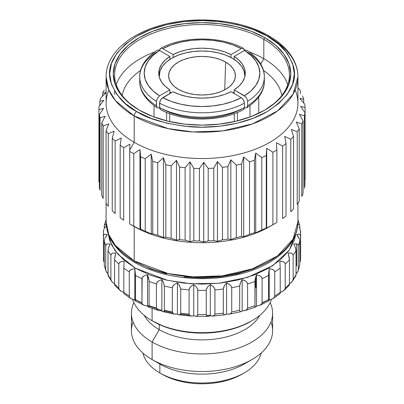 <?xml version="1.0" encoding="UTF-8"?>
<svg xmlns="http://www.w3.org/2000/svg" width="404" height="404" viewBox="0 0 404 404"><rect width="100%" height="100%" fill="white"/><g stroke="black" fill="none" stroke-linecap="round" stroke-linejoin="round"><path stroke-width="0.61" d="M247.723 361.817A59.61 34.416 180 0 1 159.863 364.06L159.863 372.932L162.196 374.276A56.318 32.512 0 0 0 241.839 374.276L244.167 372.932A59.61 34.416 180 0 1 159.863 372.932A59.61 34.416 0 0 0 221.22 381.174A59.61 34.416 0 0 0 261.13 353.035A59.61 34.416 180 0 1 244.167 372.932M131.421 313.191A70.594 40.759 180 0 1 133.865 302.556A70.594 40.759 0 0 0 152.101 342.006L159.232 329.659A60.509 34.936 180 0 1 144.248 315.352A60.509 34.936 0 0 0 159.232 329.659L159.232 324.498L159.232 329.659A60.509 34.936 0 0 0 259.782 315.352A60.509 34.936 180 0 1 159.232 329.659L152.101 342.006A70.594 40.759 180 0 1 131.421 313.191L131.421 330.755A70.594 40.759 0 0 0 152.101 359.575L159.863 364.06A59.61 34.416 0 0 0 244.167 364.06L251.934 359.575A70.594 40.759 180 0 1 152.101 359.575A70.594 40.759 0 0 0 229.033 368.408A70.594 40.759 0 0 0 272.609 330.755L272.609 313.191A70.594 40.759 180 0 1 229.033 350.844A70.594 40.759 180 0 1 152.101 342.006L152.101 359.575L152.101 342.006A70.594 40.759 0 0 0 237.375 348.465A70.594 40.759 0 0 0 270.165 302.556A70.594 40.759 180 0 1 272.609 313.191M270.953 321.973A70.594 40.759 180 0 1 251.934 359.575M152.101 320.746L153.368 321.478A68.801 39.723 0 0 0 250.667 321.478L240.239 326.417L228.346 330.088L215.438 332.351L202.015 333.113L188.592 332.351L175.689 330.088L163.792 326.417L152.101 320.746A70.594 40.759 0 0 0 222.922 330.856A70.594 40.759 0 0 0 271.417 299.389A70.594 40.759 180 0 1 251.934 320.746A70.594 40.759 180 0 1 152.101 320.746L152.101 308.424L152.101 320.746A70.594 40.759 180 0 1 152.096 320.746A70.594 40.759 180 0 1 132.618 299.389A70.594 40.759 0 0 0 152.101 320.746M225.629 62.08L224.72 89.85L225.629 62.08L220.569 59.686L214.797 57.903L208.53 56.807L202.015 56.434L195.501 56.807L189.239 57.903L183.466 59.686L178.406 62.08L174.25 65.004L171.165 68.337L169.266 71.952L168.625 75.715L169.266 79.477L171.165 83.093L174.25 86.426L178.406 89.345A33.391 19.281 180 0 1 168.635 76.24A33.391 19.281 180 0 1 188.819 58.004A33.391 19.281 180 0 1 225.629 62.08A33.391 19.281 180 0 1 235.396 76.24A33.391 19.281 180 0 1 214.373 93.622A33.391 19.281 180 0 1 178.406 89.345L183.466 91.743L189.239 93.526L195.501 94.622L202.015 94.99L208.53 94.622L214.797 93.526L220.569 91.743L225.629 89.345L229.78 86.426L232.866 83.093L234.764 79.477L235.406 75.715L234.764 71.952L232.866 68.337L229.78 65.004L225.629 62.08M244.819 75.715L243.996 70.892L241.562 66.256L237.608 61.984L232.285 58.237L225.796 55.166L218.397 52.884L210.368 51.475L202.015 51L193.667 51.475L185.638 52.884L178.235 55.166L171.751 58.237L166.428 61.984L162.469 66.256L160.034 70.892L159.267 76.942A42.804 24.715 180 0 1 159.211 75.715A42.804 24.715 180 0 1 185.638 52.884A42.804 24.715 180 0 1 232.285 58.237A42.804 24.715 180 0 1 244.819 75.715A42.804 24.715 180 0 1 244.768 76.942L244.819 76.74M234.143 92.041A42.804 24.715 180 0 1 232.911 92.819L234.143 92.046M230.977 54.606L230.977 57.514L230.977 54.606L224.629 51.864L217.529 49.843L209.903 48.601L202.015 48.182L194.127 48.601L186.507 49.843L179.401 51.864L173.058 54.606A43.253 24.972 180 0 1 230.977 54.606L241.284 48.652L230.977 54.606M173.058 57.514L173.058 54.606L173.058 57.514M245.41 96.541L246.698 98.187L247.627 101.313L247.627 105.707L246.698 107.757L245.667 107.959L244.455 107.535A62.302 35.971 180 0 1 159.575 107.535L158.363 107.959L157.333 107.757L156.409 105.707A62.302 35.971 180 0 1 139.713 81.204A62.302 35.971 0 0 0 156.409 105.707L156.409 101.313A62.302 35.971 180 0 1 139.713 76.811A62.302 35.971 0 0 0 156.409 101.313L157.338 98.187L159.58 95.824A57.817 33.38 180 0 1 159.58 50.48L169.887 56.434L169.887 59.383L169.887 56.434L165.145 60.095L161.64 64.196L159.489 68.599L158.762 73.154A43.253 24.972 180 0 1 169.887 56.434L159.58 50.48L158.252 50.051M169.887 89.87A43.253 24.972 180 0 1 158.762 73.154L159.489 77.704L161.64 82.108L165.145 86.209L169.887 89.87L169.887 93.531L169.887 89.87L159.58 95.824L169.887 89.87M263.459 70.448A80.229 46.319 180 0 1 281.835 95.541A80.229 46.319 0 0 0 263.459 70.448M258.747 113.287L258.747 97.041L258.747 113.287M280.083 293.713L280.209 292.284A98.606 56.929 180 0 1 274.755 296.036L274.18 297.551L272.801 298.728L269.205 299.975L268.806 301.031L268.589 299.596A98.606 56.929 180 0 1 262.09 302.742L261.509 304.202L260.125 305.237L256.52 306.121L255.505 307.106L255.111 306.793L254.949 305.631A98.606 56.929 180 0 1 247.602 308.08L247.036 309.484L245.056 310.595L242.173 310.903L240.572 311.757L239.956 311.393L239.693 310.206A98.606 56.929 180 0 1 231.724 311.883L231.189 313.231L229.921 313.994L226.609 314.176L224.983 314.827L223.649 314.403L223.301 313.186A98.606 56.929 180 0 1 214.948 314.039L214.458 315.332L212.534 316.095L210.297 315.837L207.691 316.256L206.681 315.731L206.257 314.479A98.606 56.929 180 0 1 197.773 314.479L197.354 315.726L196.349 316.256L193.733 315.837L191.496 316.095L189.577 315.337L189.087 314.039A98.606 56.929 180 0 1 180.734 313.186L180.386 314.398L179.053 314.827L177.422 314.176L174.119 313.994L172.846 313.236L172.306 311.883A98.606 56.929 180 0 1 164.337 310.206L164.08 311.388L163.463 311.757L161.858 310.903L158.979 310.595L157.004 309.489L156.429 308.08A98.606 56.929 180 0 1 149.086 305.631L148.531 307.106L147.516 306.121L143.915 305.242L142.526 304.207L141.94 302.742A98.606 56.929 180 0 1 135.441 299.596L135.224 301.031L134.825 299.975L134.825 268.65A4.484 2.586 -60 0 1 135.461 268.211L149.722 274.967L165.999 279.992L183.653 283.083L202.015 284.128L220.377 283.083L238.037 279.992L254.308 274.967L268.574 268.211L280.28 259.974L288.976 250.581L294.334 240.385L295.935 233.386L289.315 250.101L272.675 265.686L247.723 277.29L218.902 283.244L191.102 283.76L167.468 280.336L135.461 268.211A4.484 2.586 120 0 0 134.825 268.65L135.441 275.442A98.606 56.929 0 0 0 141.94 278.588L142.521 277.088L143.905 275.952L147.516 274.796L148.531 277.811L149.086 281.477A98.606 56.929 0 0 0 156.429 283.926L156.999 282.366L158.348 281.093L161.858 279.578L163.458 282.457L164.337 286.057A98.606 56.929 0 0 0 172.306 287.729L172.841 286.113L174.114 284.709L177.422 282.851L179.558 285.542L180.734 289.032A98.606 56.929 0 0 0 189.087 289.885L189.572 288.214L190.723 286.689L193.733 284.512L196.344 286.961L197.349 288.597L197.773 290.325A98.606 56.929 0 0 0 206.257 290.325L206.681 288.608L207.681 286.971L210.297 284.512L213.297 286.678L214.458 288.209L214.948 289.885A98.606 56.929 0 0 0 223.301 289.032L224.467 285.552L226.609 282.851L229.911 284.699L231.184 286.108L231.724 287.729A98.606 56.929 0 0 0 239.693 286.057L240.572 282.472L242.173 279.578L245.677 281.083L247.031 282.361L247.602 283.926A98.606 56.929 0 0 0 254.949 281.477L255.5 277.821L256.52 274.796L260.115 275.947L261.504 277.078L262.09 278.588A98.606 56.929 0 0 0 268.589 275.442L269.205 268.65L272.791 269.438L274.17 270.433L274.755 271.882A98.606 56.929 0 0 0 280.209 268.13L279.851 261.327L283.31 261.757L284.648 262.61L285.214 264.004A98.606 56.929 0 0 0 289.456 259.762L288.133 253.045L291.365 253.136L292.612 253.863L293.142 255.197A98.606 56.929 0 0 0 296.041 250.596L295.248 246.99L293.799 244.056L296.703 243.839L297.824 244.445L298.298 245.733A98.606 56.929 0 0 0 299.773 240.91L299.45 239.148M298.677 237.395L296.677 234.643L299.167 234.148L300.127 234.653L300.531 235.896A98.606 56.929 0 0 0 300.621 233.467M300.127 229.27L300.621 233.446A98.606 56.929 180 0 1 300.531 235.896L300.621 257.601A98.606 56.929 0 0 1 300.531 260.05L299.773 262.499M297.975 226.21L297.677 225.922M297.713 224.523L298.672 224.361L299.445 224.776L299.773 225.977A98.606 56.929 0 0 0 299.49 224.836A98.606 56.929 180 0 1 299.773 225.977L299.773 228.543L299.773 225.977M299.707 225.371L297.935 219.69M263.817 58.696A87.4 50.46 180 0 1 287.789 84.678A87.4 50.46 0 0 0 263.817 58.696L263.817 39.299A87.4 50.46 180 0 1 289.416 74.982A87.4 50.46 180 0 1 264.292 110.388A87.4 50.46 0 0 0 263.817 39.299L264.772 37.653A88.744 51.237 180 0 1 264.772 110.115A88.744 51.237 180 0 1 139.264 110.115L152.712 116.488L168.054 121.22L184.704 124.134L202.015 125.119L219.332 124.134L235.976 121.22L251.323 116.488L264.772 110.115L275.806 102.348L284.007 93.491L289.057 83.88L290.764 73.882L289.057 63.888L284.007 54.277L275.806 45.42L264.772 37.653L251.323 31.28L235.976 26.548L219.332 23.629L202.015 22.649L184.704 23.629L168.054 26.548L152.712 31.28L139.264 37.653L128.225 45.42L120.023 54.277L114.973 63.888L113.272 73.882L114.973 83.88L120.023 93.491L128.225 102.348L139.264 110.115A88.744 51.237 180 0 1 139.264 37.653A88.744 51.237 180 0 1 264.772 37.653L263.817 39.299A87.4 50.46 0 0 0 140.451 39.163A87.4 50.46 0 0 0 139.744 110.388A87.4 50.46 180 0 1 114.615 74.982A87.4 50.46 180 0 1 168.569 28.361A87.4 50.46 180 0 1 263.817 39.299L263.817 58.696A87.4 50.46 0 0 0 249.192 51.899A87.4 50.46 180 0 1 263.817 58.696L260.752 64.014L263.817 58.696M166.68 273.912L150.717 268.983L136.729 262.358A3.585 2.071 -60 0 1 134.936 262.534A3.585 2.071 -60 0 1 134.194 260.893L115.463 245.602L108.772 234.714L106.1 221.735A95.92 55.378 0 0 0 134.194 260.893L134.194 226.493A95.92 55.378 180 0 1 134.189 226.493A95.92 55.378 0 0 0 134.194 226.493L129.724 223.912L134.194 226.493A95.92 55.378 0 0 0 269.842 226.493L274.912 223.564A103.091 59.519 180 0 1 272.902 224.695L266.706 228.103L266.276 228.018L266.276 155.555L266.706 148.324L272.902 152.232A103.091 59.519 0 0 0 276.866 149.94L276.437 142.708L282.628 146.117A103.091 59.519 0 0 0 286.007 143.526L284.714 136.365L290.784 139.279A103.091 59.519 0 0 0 293.506 136.446L291.385 129.416L297.218 131.85A103.091 59.519 0 0 0 299.228 128.826L296.314 122.003L301.793 123.978A103.091 59.519 0 0 0 303.056 120.821L299.409 114.261L304.429 115.817A103.091 59.519 0 0 0 304.919 112.59L300.606 106.353L305.071 107.52A103.091 59.519 0 0 0 304.778 104.282L299.889 98.419L303.707 99.253A103.091 59.519 0 0 0 302.636 96.071A103.091 59.519 180 0 1 303.707 99.253L303.707 102.99L303.707 99.253L299.889 98.419L304.778 104.282A103.091 59.519 180 0 1 305.071 107.52L305.071 179.982L305.071 107.52L300.606 106.353L304.919 112.59A103.091 59.519 180 0 1 304.429 115.817L304.429 188.279A103.091 59.519 0 0 0 304.919 185.047L304.919 112.59L304.919 185.047A103.091 59.519 180 0 1 304.429 188.279L304.429 115.817L299.409 114.261L303.056 120.821A103.091 59.519 180 0 1 301.793 123.978L301.793 196.44A103.091 59.519 0 0 0 303.056 193.284L303.056 120.821L303.056 193.284A103.091 59.519 180 0 1 301.793 196.44L301.793 123.978L296.314 122.003L299.228 128.826A103.091 59.519 180 0 1 297.218 131.85L297.218 204.313A103.091 59.519 0 0 0 299.228 201.288L299.228 128.826L299.228 201.288A103.091 59.519 180 0 1 297.218 204.313L297.218 131.85L291.385 129.416L293.506 136.446A103.091 59.519 180 0 1 290.784 139.279L290.784 211.741A103.091 59.519 0 0 0 293.506 208.903L293.506 136.446L293.506 208.903A103.091 59.519 180 0 1 290.784 211.741L290.784 139.279L284.714 136.365L286.007 143.526A103.091 59.519 180 0 1 282.628 146.117L282.628 218.579A103.091 59.519 0 0 0 286.007 215.988L286.007 143.526L286.007 215.988A103.091 59.519 180 0 1 282.628 218.579L282.628 146.117L276.437 142.708L276.866 149.94A103.091 59.519 180 0 1 272.902 152.232L272.902 224.695A103.091 59.519 0 0 0 276.866 222.402L276.866 149.94L276.866 222.402A103.091 59.519 180 0 1 274.912 223.564M143.915 305.242L135.032 300.712M135.461 299.682L141.976 303.111M147.516 305.565L161.858 310.408M164.236 311.029L172.574 312.873M180.532 314.166L189.395 315.11M206.54 315.539L210.297 315.388L206.54 315.539M262.06 303.111L269.205 299.314M300.621 257.621A98.606 56.929 180 0 1 300.531 260.05L299.985 262.09M298.056 271.069L299.773 265.064A98.606 56.929 180 0 1 298.298 269.887L297.829 271.569L296.041 273.791M296.041 274.75L296.041 250.596L296.041 274.75A98.606 56.929 180 0 1 293.142 279.351A98.606 56.929 0 0 0 296.041 274.75L295.829 275.887L292.385 281.33L289.456 283.749M296.041 250.596A98.606 56.929 180 0 1 293.142 255.197L293.142 279.351L292.617 280.982M289.315 285.072L289.456 283.916A98.606 56.929 180 0 1 285.214 288.158L284.653 289.734L283.84 290.627L279.851 292.653M280.108 293.713L272.801 298.728M268.998 300.707L260.125 305.237M255.995 306.818L255.505 307.106M241.345 311.529L240.572 311.757M163.463 311.757L162.696 311.534M98.93 109.014A103.091 59.519 180 0 1 99.031 106.358L103.783 100.394L99.793 101.308L99.793 105.388L99.793 101.308A103.091 59.519 180 0 1 100.672 98.111L105.939 92.551L102.646 93.172L102.646 96.006L102.646 93.172A103.091 59.519 180 0 1 104.288 90.072A103.091 59.519 0 0 0 102.646 93.172L105.939 92.551L100.672 98.111A103.091 59.519 0 0 0 99.793 101.308L103.783 100.394L99.031 106.358A103.091 59.519 0 0 0 98.935 109.6A103.091 59.519 180 0 1 98.93 109.014L98.93 181.477A103.091 59.519 0 0 0 98.935 182.058A103.091 59.519 180 0 1 98.935 180.896M295.178 89.986A95.92 55.378 180 0 1 249.076 151.414A95.92 55.378 180 0 1 134.194 142.319A95.92 55.378 0 0 0 238.724 154.323A95.92 55.378 0 0 0 297.935 103.161L297.935 76.811L293.092 94.188L277.543 110.948L252.495 123.902L222.533 130.906L193.127 131.951L168.019 128.593L134.194 115.968A3.585 2.071 120 0 1 136.729 111.58L150.717 118.205L166.68 123.134L184.002 126.169L202.015 127.189L220.029 126.169L237.35 123.134L253.313 118.205L267.307 111.58L278.785 103.5L287.32 94.283L292.572 84.285L294.349 73.882L292.572 63.484L287.32 53.485L278.785 44.268L267.307 36.188C279.523 42.238 288.229 52.293 293.42 66.347C297.93 82.037 289.224 97.117 267.307 111.58C245.4 124.523 212.999 128.967 188.961 126.654C164.615 123.659 147.202 118.635 136.729 111.58L125.245 103.5L116.711 94.283L111.459 84.285L109.686 73.882L111.459 63.484L116.711 53.485L125.245 44.268L136.729 36.188L150.717 29.563L166.68 24.634L184.002 21.599L202.015 20.579L220.029 21.599L237.35 24.634L253.313 29.563L267.307 36.188A3.585 2.071 120 0 1 269.099 36.012A3.585 2.071 -60 0 1 269.842 37.653A95.92 55.378 180 0 1 297.935 76.811A95.92 55.378 180 0 1 238.724 127.972A95.92 55.378 180 0 1 134.194 115.968L134.194 142.319L134.194 115.968A3.585 2.071 -60 0 1 136.729 111.58C124.508 105.53 115.802 95.475 110.61 81.421C106.106 65.731 114.812 50.651 136.729 36.188C158.631 23.245 191.036 18.801 215.074 21.114C239.415 24.109 256.828 29.133 267.307 36.188A3.585 2.071 -60 0 1 269.099 36.012C240.436 18.993 192.854 14.983 157.176 26.452C126.71 35.709 105.883 55.378 106.1 76.811L108.772 89.789L115.463 100.677L134.194 115.968A95.92 55.378 180 0 1 106.1 76.811L106.1 103.161A95.92 55.378 0 0 0 134.194 142.319L129.724 150.061L129.901 144.183L123.695 147.718L123.695 220.18A103.091 59.519 180 0 1 120.165 217.66A103.091 59.519 0 0 0 123.695 220.18L123.695 147.718A103.091 59.519 180 0 1 120.165 145.198L121.24 138.011L115.13 141.047L115.13 213.509A103.091 59.519 180 0 1 112.241 210.731A103.091 59.519 0 0 0 115.13 213.509L115.13 141.047A103.091 59.519 180 0 1 112.241 138.269L114.155 131.204L108.252 133.754L108.252 206.217A103.091 59.519 180 0 1 106.06 203.232A103.091 59.519 0 0 0 108.252 206.217L108.252 133.754A103.091 59.519 180 0 1 106.06 130.77L108.782 123.892L103.202 125.982L103.202 198.44A103.091 59.519 180 0 1 101.752 195.314A103.091 59.519 0 0 0 103.202 198.44L103.202 125.982A103.091 59.519 180 0 1 101.752 122.851L105.222 116.221L100.076 117.877A103.091 59.519 180 0 1 99.394 114.66L103.545 108.338L98.935 109.6L98.935 182.058L98.935 109.6L103.545 108.338L99.394 114.66A103.091 59.519 0 0 0 100.076 117.877L100.076 190.334A103.091 59.519 180 0 1 99.394 187.123A103.091 59.519 0 0 0 100.076 190.334L100.076 117.877L105.222 116.221L101.752 122.851A103.091 59.519 0 0 0 103.202 125.982L108.782 123.892L106.06 130.77A103.091 59.519 0 0 0 108.252 133.754L114.155 131.204L112.241 138.269A103.091 59.519 0 0 0 115.13 141.047L121.24 138.011L120.165 145.198A103.091 59.519 0 0 0 123.695 147.718L129.901 144.183L129.724 150.061L134.194 142.319A95.92 55.378 180 0 1 108.853 89.986M300.364 91.178A103.091 59.519 0 0 0 298.541 88.112A103.091 59.519 180 0 1 300.364 91.178L300.364 93.753L300.364 91.178M261.792 157.51A103.091 59.519 0 0 0 266.276 155.555A103.091 59.519 180 0 1 261.792 157.51L261.792 229.967L255.722 232.881L254.429 232.729L254.429 160.267L255.722 153.101L261.792 157.51L261.792 229.967A103.091 59.519 0 0 0 266.276 228.018L266.276 155.555L266.706 148.324L266.706 228.103L266.706 148.324L272.902 152.232L272.902 224.695L266.706 228.103L266.276 228.018A103.091 59.519 180 0 1 261.792 229.967L255.722 232.881L255.722 153.101L255.722 232.881L254.429 232.729L254.429 160.267A103.091 59.519 180 0 1 249.521 161.837A103.091 59.519 0 0 0 254.429 160.267L255.722 153.101L261.792 157.51M243.688 156.954L249.521 161.837L249.521 234.3L243.688 236.734L241.567 236.441L241.567 163.979L243.688 156.954L243.688 236.734L243.688 156.954L249.521 161.837L249.521 234.3A103.091 59.519 0 0 0 254.429 232.729A103.091 59.519 180 0 1 249.521 234.3L243.688 236.734L241.567 236.441L241.567 163.979A103.091 59.519 180 0 1 236.325 165.14A103.091 59.519 0 0 0 241.567 163.979L243.688 156.954M230.846 159.797L236.325 165.14L236.325 237.602L230.846 239.582L227.932 239.082L227.932 166.625L230.846 159.797L230.846 239.582L230.846 159.797L236.325 165.14L236.325 237.602A103.091 59.519 0 0 0 241.567 236.441A103.091 59.519 180 0 1 236.325 237.602L230.846 239.582L227.932 239.082L227.932 166.625A103.091 59.519 180 0 1 222.463 167.352A103.091 59.519 0 0 0 227.932 166.625L230.846 159.797M217.443 161.585L222.463 167.352L222.463 239.814L217.443 241.365L213.792 240.607L213.792 168.145L217.443 161.585L217.443 241.365L217.443 161.585L222.463 167.352L222.463 239.814A103.091 59.519 0 0 0 227.932 239.082A103.091 59.519 180 0 1 222.463 239.814L217.443 241.365L213.792 240.607L213.792 168.145A103.091 59.519 180 0 1 208.201 168.428A103.091 59.519 0 0 0 213.792 168.145L217.443 161.585M203.737 162.277L208.201 168.428L208.201 240.89L203.737 242.057L199.424 240.976L199.424 168.513L203.737 162.277L203.737 242.057L203.737 162.277L208.201 168.428L208.201 240.89A103.091 59.519 0 0 0 213.792 240.607A103.091 59.519 180 0 1 208.201 240.89L203.737 242.057L199.424 240.976L199.424 168.513A103.091 59.519 180 0 1 193.819 168.347A103.091 59.519 0 0 0 199.424 168.513L203.737 162.277M190.001 161.863L193.819 168.347L193.819 240.809L190.001 241.643L185.108 240.188L185.108 167.731L190.001 161.863L190.001 241.643L190.001 161.863L193.819 168.347L193.819 240.809A103.091 59.519 0 0 0 199.424 240.976A103.091 59.519 180 0 1 193.819 240.809L190.001 241.643L185.108 240.188L185.108 167.731A103.091 59.519 180 0 1 179.598 167.11A103.091 59.519 0 0 0 185.108 167.731L190.001 161.863M176.492 160.348L179.598 167.11L179.598 239.572L176.492 240.127L171.119 238.259L171.119 165.797L176.492 160.348L176.492 240.127L176.492 160.348L179.598 167.11L179.598 239.572A103.091 59.519 0 0 0 185.108 240.188A103.091 59.519 180 0 1 179.598 239.572L176.492 240.127L171.119 238.259L171.119 165.797A103.091 59.519 180 0 1 165.812 164.741A103.091 59.519 0 0 0 171.119 165.797L176.492 160.348M163.489 157.762L165.812 164.741L165.812 237.204L163.489 237.542L157.732 235.224L157.732 162.762L163.489 157.762L163.489 237.542L163.489 157.762L165.812 164.741L165.812 237.204A103.091 59.519 0 0 0 171.119 238.259A103.091 59.519 180 0 1 165.812 237.204L163.489 237.542L157.732 235.224L157.732 162.762A103.091 59.519 180 0 1 152.732 161.292A103.091 59.519 0 0 0 157.732 162.762L163.489 157.762M151.232 154.156L152.732 161.292L152.732 233.754L151.232 233.936L145.208 231.144L145.208 158.681L151.232 154.156L151.232 233.936L151.232 154.156L152.732 161.292L152.732 233.754A103.091 59.519 0 0 0 157.732 235.224A103.091 59.519 180 0 1 152.732 233.754L151.232 233.936L145.208 231.144L145.208 158.681A103.091 59.519 180 0 1 140.612 156.823A103.091 59.519 0 0 0 145.208 158.681L151.232 154.156M139.961 149.601L140.612 156.823L140.612 229.285L139.961 229.381L133.79 226.094L133.79 153.636L139.961 149.601L139.961 229.381L139.961 149.601L140.612 156.823L140.612 229.285A103.091 59.519 0 0 0 145.208 231.144A103.091 59.519 180 0 1 140.612 229.285L139.961 229.381L133.79 226.094L133.79 153.636A103.091 59.519 180 0 1 129.684 151.424A103.091 59.519 0 0 0 133.79 153.636L139.961 149.601M129.724 150.061L129.684 223.887A103.091 59.519 0 0 0 133.79 226.094A103.091 59.519 180 0 1 129.684 223.887L129.724 150.061M99.394 114.66L99.394 187.123L99.394 114.66M101.752 122.851L101.752 195.314L101.752 122.851M106.06 130.77L106.06 203.232L106.06 130.77M112.241 138.269L112.241 210.731L112.241 138.269M120.165 145.198L120.165 217.66L120.165 145.198M272.089 225.149A95.92 55.378 180 0 1 134.194 226.493L134.194 260.893A95.92 55.378 0 0 0 238.724 272.897A95.92 55.378 0 0 0 297.935 221.735L293.092 239.107L277.543 255.873L252.495 268.822L222.533 275.831L193.127 276.871L168.019 273.518L134.194 260.893A3.585 2.071 120 0 0 134.936 262.534C123.639 256 115.514 248.162 110.565 239.022C107.605 233.441 106.116 227.679 106.1 221.735L106.1 203.288M129.487 270.983L131.3 269.407L134.825 268.65L134.825 299.975L131.199 298.707L123.927 293.713M131.244 298.733L129.861 297.561L129.275 296.036A98.606 56.929 180 0 1 123.821 292.284L123.947 293.713M124.18 292.653L120.19 290.627L119.387 289.744L118.821 288.158A98.606 56.929 180 0 1 114.579 283.916L114.716 285.072M114.579 283.749L112.665 282.431L111.418 280.992L110.893 279.351A98.606 56.929 180 0 1 107.989 274.75L108.206 275.887L111.418 280.992M107.989 273.791L106.207 271.574L105.732 269.887A98.606 56.929 180 0 1 104.262 265.064L105.979 271.069M104.262 262.499L103.5 260.05A98.606 56.929 180 0 1 103.409 257.575M103.409 257.601A98.606 56.929 0 0 0 103.5 260.05L103.5 235.896A98.606 56.929 180 0 1 103.409 233.446L103.51 260.277L103.5 235.896L104.045 234.512L104.909 234.143L107.358 234.643L104.904 238.309M244.708 50.349A87.4 50.46 0 0 0 244.45 50.263A87.4 50.46 180 0 1 244.708 50.349M159.58 50.263A87.4 50.46 0 0 0 159.328 50.349A87.4 50.46 180 0 1 159.58 50.263M154.843 51.899A87.4 50.46 0 0 0 116.246 84.678A87.4 50.46 180 0 1 154.843 51.899M247.394 308.964L245.622 310.403L242.173 310.903L242.173 279.578L245.188 280.775L246.47 281.729L247.571 283.568M254.949 305.631L254.949 281.477A98.606 56.929 180 0 1 247.602 283.926L247.602 308.08A98.606 56.929 0 0 0 254.949 305.631L255.171 279.331L256.52 274.796L259.615 275.685M239.789 285.032L240.602 282.401L242.173 279.578L242.173 310.903L240.799 311.736M239.693 310.206L239.693 286.057A98.606 56.929 180 0 1 231.724 287.729L231.724 311.883A98.606 56.929 0 0 0 239.693 310.206L239.693 286.057M231.527 312.746L229.861 314.014L226.609 314.176L226.609 282.851L229.452 284.34L230.659 285.421L231.694 287.37M231.724 287.729L231.724 311.883M223.427 288.022L224.508 285.482L226.609 282.851L226.609 314.176L224.77 314.847M223.513 314.191L223.321 313.524M223.301 313.186L223.301 289.032A98.606 56.929 180 0 1 214.948 289.885L214.948 314.039A98.606 56.929 0 0 0 223.301 313.186L223.301 289.032M214.766 314.883L213.251 315.989L210.297 315.837L210.297 284.512L212.883 286.274L213.979 287.471L214.923 289.522M214.948 289.885L214.948 314.039M206.414 289.325L207.732 286.911L210.297 284.512L210.297 315.837L208.055 316.302M206.515 315.504L206.282 314.817M206.257 314.479L206.257 290.325A98.606 56.929 180 0 1 197.773 290.325L197.773 314.479A98.606 56.929 0 0 0 206.257 314.479L206.257 290.325M197.622 315.302L196.304 316.266L193.733 315.837L193.733 284.512L195.98 286.522L196.935 287.82L197.753 289.956M197.773 290.325L197.773 314.479M189.264 288.9L190.784 286.628L193.733 284.512L193.733 315.837L191.153 316.059M189.385 315.095L189.112 314.383M189.087 314.039L189.087 289.885A98.606 56.929 180 0 1 180.734 289.032L180.734 313.186A98.606 56.929 0 0 0 189.087 314.039L189.087 289.885M180.603 313.999L179.528 314.842L177.422 314.176L177.422 282.851L179.26 285.067L180.714 288.663M180.734 289.032L180.734 313.186M172.503 286.769L174.174 284.658L177.422 282.851L177.422 314.176L174.578 314.12M172.634 312.974L172.336 312.231M172.306 311.883L172.306 287.729A98.606 56.929 180 0 1 164.337 286.057L164.337 310.206A98.606 56.929 0 0 0 172.306 311.883L172.306 287.729M164.241 311.009L163.433 311.757L162.418 311.358M156.641 282.982L158.413 281.048L161.858 279.578L161.858 310.903L161.858 279.578L163.236 281.957L164.322 285.684M164.337 286.057L164.337 310.206M161.858 310.903L158.843 310.555M156.429 308.08L156.429 283.926A98.606 56.929 180 0 1 149.086 281.477L149.086 305.631A98.606 56.929 0 0 0 156.429 308.08L156.429 283.926M149.026 306.424L148.864 306.904M141.94 302.742L141.94 278.588A98.606 56.929 180 0 1 135.441 275.442L135.441 299.596A98.606 56.929 0 0 0 141.94 302.742L142.157 277.669L143.976 275.912L147.516 274.796L147.516 306.121L147.516 274.796L149.076 281.108M149.086 281.477L149.086 305.631M147.516 306.121L144.415 305.464M143.102 304.742L142.299 303.904M135.421 300.384L135.355 300.854M129.275 296.036L129.275 271.882A98.606 56.929 180 0 1 123.821 268.13L123.821 292.284A98.606 56.929 0 0 0 129.275 296.036L129.275 271.882L129.856 270.438L131.234 269.443L134.825 268.65L135.441 275.068M135.441 275.442L135.441 299.596M134.825 299.975L131.739 299.005M130.431 298.152L129.633 297.228M119.028 263.125L120.776 261.731L124.18 261.327L123.846 266.751M118.821 288.158L118.821 264.004A98.606 56.929 180 0 1 114.579 259.762L114.579 283.916A98.606 56.929 0 0 0 118.821 288.158L118.821 264.004L119.382 262.615L120.71 261.757L124.18 261.327L123.821 268.13L123.821 292.284M121.2 291.375L119.165 289.39M110.893 279.351L110.893 255.197A98.606 56.929 180 0 1 107.989 250.596L107.989 274.75A98.606 56.929 0 0 0 110.893 279.351L110.893 255.197L111.6 253.692L112.721 253.121L115.898 253.045L114.665 258.388M105.732 269.887L105.732 245.733A98.606 56.929 180 0 1 104.262 240.91L104.262 265.064A98.606 56.929 0 0 0 105.732 269.887L105.732 245.733L106.373 244.294L107.373 243.829L110.231 244.056L108.787 246.98L107.989 250.596A98.606 56.929 0 0 0 110.893 255.197L111.418 253.869L112.66 253.136L115.898 253.045L115.044 256.08L114.579 259.762L114.579 283.916M113.115 282.805L111.933 281.689L110.923 279.714M107.989 250.596L108.08 275.548M104.585 239.138L104.262 240.91A98.606 56.929 0 0 0 105.732 245.733L106.207 244.45L107.323 243.839L110.231 244.056L108.459 247.94M107.732 273.548L106.671 272.326L105.757 270.251M104.262 240.91L104.262 265.064M103.747 261.368L103.525 260.413M103.51 230.77L103.409 233.446A98.606 56.929 180 0 1 103.5 230.997A98.606 56.929 0 0 0 103.409 233.421A98.606 56.929 0 0 0 103.5 235.896L103.904 234.658L104.863 234.148L107.358 234.643L105.358 237.385M105.212 227.144L104.303 228.472M105.979 219.973L104.323 225.371L104.262 228.543L104.262 225.977L104.702 224.649M299.571 224.977L299.753 225.644M299.985 228.957L299.127 227.543M300.531 230.997A98.606 56.929 180 0 1 300.621 233.446L300.621 257.601M296.677 265.968L296.677 243.834L296.677 265.968M299.334 238.82L296.677 234.643L298.819 234.118M300.283 234.87L300.51 235.552M300.531 235.896L300.531 260.05M299.773 265.064L299.773 240.91A98.606 56.929 180 0 1 298.298 245.733L298.298 269.887A98.606 56.929 0 0 0 299.773 265.064L299.773 240.91M298.298 245.733L298.298 269.887L297.662 271.867L296.657 273.185M295.955 249.571L295.223 246.92L293.799 244.056L296.299 243.769M293.142 255.197L293.142 279.351L292.43 281.265L291.314 282.477M289.4 258.732L288.133 253.045L290.915 253.02M289.456 283.916L289.456 259.762A98.606 56.929 180 0 1 285.214 264.004L285.214 288.158A98.606 56.929 0 0 0 289.456 283.916L289.456 259.762M285.214 264.004L285.214 288.158L284.451 289.996L281.058 292.254M280.209 292.284L280.209 268.13A98.606 56.929 180 0 1 274.755 271.882L274.755 296.036A98.606 56.929 0 0 0 280.209 292.284L280.209 268.13L279.851 261.327L282.83 261.595M274.543 296.96L272.73 298.768L269.205 299.975L269.205 268.65L272.291 269.226M273.604 269.912L274.725 271.528M274.755 271.882L274.755 296.036M268.589 299.596L268.589 275.442A98.606 56.929 180 0 1 262.09 278.588L262.09 302.742A98.606 56.929 0 0 0 268.589 299.596L268.589 275.442M268.615 274.407L269.205 268.65L269.205 299.975M261.878 303.646L260.06 305.272L256.52 306.121L256.52 274.796L256.52 306.121M260.934 276.508L262.06 278.235M262.09 278.588L262.09 302.742M247.602 283.926L247.602 308.08M140.577 70.448A80.229 46.319 0 0 0 122.2 95.541A80.229 46.319 180 0 1 140.577 70.448M267.307 262.358L253.313 268.983L237.35 273.912L220.029 276.947L202.015 277.967L184.002 276.947M135.461 268.211L118.165 254.475L111.585 244.859L108.1 233.391L109.701 240.385L115.054 250.581L123.755 259.974L135.461 268.211M104.323 225.371L105.353 224.361L106.313 224.518M106.353 225.922L104.868 227.598M103.909 229.265L103.5 230.997M114.579 259.762A98.606 56.929 0 0 0 118.821 264.004M123.821 268.13A98.606 56.929 0 0 0 129.275 271.882M166.559 120.852L166.559 112.453L166.559 120.852M158.363 107.959L157.333 107.757L156.646 106.964L156.409 101.313L157.338 98.187L159.58 95.824L153.025 90.885L148.177 85.325L145.203 79.346L144.198 73.154L145.203 66.958L148.177 60.979L153.025 55.419L159.58 50.48L158.363 50.056L157.292 50.283C143.97 58.757 139.415 69.114 139.713 76.811A62.302 35.971 180 0 1 156.409 52.308M157.333 107.757L157.292 107.732C144.137 99.384 139.431 89.082 139.713 81.204L139.713 76.811M242.38 48.243L243.486 48.404C220.993 35.865 183.042 35.865 160.545 48.404L159.817 49.217L159.575 50.48L160.509 48.424L161.534 48.227L162.746 48.652A57.817 33.38 180 0 1 241.284 48.652L242.496 48.227L243.526 48.424L244.455 50.48A57.817 33.38 180 0 1 244.455 95.824L234.143 89.87L238.885 86.209L242.39 82.108L244.541 77.704L245.268 73.154L244.541 68.599L242.39 64.196L238.885 60.095L234.143 56.434L234.143 59.383L234.143 56.434L244.455 50.48L234.143 56.434A43.253 24.972 180 0 1 245.268 73.154A43.253 24.972 180 0 1 234.143 89.87L245.667 96.803L246.698 98.187L247.627 101.313A62.302 35.971 0 0 0 264.317 76.811A62.302 35.971 180 0 1 247.627 101.313L247.627 105.707A62.302 35.971 0 0 0 264.317 81.204A62.302 35.971 180 0 1 247.627 105.707L247.384 106.969L246.698 107.757L245.667 107.959L244.455 107.535L244.455 103.146A62.302 35.971 180 0 1 159.575 103.146L159.575 107.535L160.545 109.61C183.042 122.149 220.993 122.149 243.486 109.61L244.455 107.535L244.455 103.146L243.526 100.02L241.284 97.652A57.817 33.38 180 0 1 162.746 97.652L160.504 100.02L159.575 103.146A62.302 35.971 0 0 0 244.455 103.146L244.218 101.606L242.501 98.632M237.476 112.453L237.476 120.852L237.476 112.453M247.627 52.308A62.302 35.971 180 0 1 264.317 76.811C264.605 68.933 259.893 58.63 246.738 50.283L245.667 50.056L244.455 50.48L251.005 55.419L255.853 60.979L258.833 66.958L259.838 73.154L258.833 79.346L255.853 85.325L251.005 90.885L244.455 95.824M264.317 76.811L264.317 81.204C264.605 89.082 259.893 99.384 246.738 107.732L246.698 107.757M169.725 113.681L169.725 121.609L169.725 113.681M234.305 121.609L234.305 113.681L234.305 121.609M162.746 109.363L171.306 113.145L180.931 115.943L191.284 117.665L202.015 118.246L212.746 117.665L223.104 115.943L232.729 113.145L241.284 109.363M241.284 97.652L230.977 91.703L241.284 97.652L232.729 101.434L223.104 104.232L212.746 105.954L202.015 106.535L191.284 105.954L180.931 104.232L171.306 101.434L162.746 97.652L173.058 91.703L161.534 98.632L159.817 101.606L159.575 107.535A62.302 35.971 0 0 0 244.455 107.535L244.218 108.797L243.481 109.615M159.575 107.535L159.817 108.797L160.555 109.615M160.509 48.424L161.534 48.227L162.746 48.652L173.058 54.606L162.746 48.652L171.306 44.869L180.931 42.072L191.284 40.35L202.015 39.769L212.746 40.35L223.104 42.072L232.729 44.869L241.284 48.652M243.526 48.424L244.213 49.217L244.455 50.48M246.748 50.288L245.667 50.056M234.143 93.531L234.143 89.87L234.143 93.531M173.058 91.703L179.401 94.44L186.507 96.465L194.127 97.702L202.015 98.122L209.903 97.702L217.529 96.465L224.629 94.44L230.977 91.703A43.253 24.972 180 0 1 173.058 91.703M171.124 92.819A42.804 24.715 180 0 1 169.887 92.041L171.119 92.819M242.971 373.604A56.318 32.512 0 0 1 162.196 374.276L159.863 372.932A59.61 34.416 180 0 1 142.9 353.035A59.61 34.416 0 0 0 159.863 372.932L159.863 364.06L152.101 359.575A70.594 40.759 180 0 1 152.096 359.575A70.594 40.759 180 0 1 133.083 321.973M251.934 320.746L250.667 321.478M289.198 285.285L283.84 290.627M255.631 307.075L245.056 310.595M240.885 311.721L229.159 314.181M224.983 314.827L212.534 316.095M208.363 316.302L195.672 316.302M191.496 316.095L179.053 314.827M174.876 314.181L163.15 311.721M158.979 310.595L148.404 307.075M269.099 36.012C280.31 42.496 288.395 50.268 293.365 59.327C296.39 64.968 297.915 70.796 297.935 76.811M134.936 262.534C160.252 277.447 200.212 282.603 233.835 275.442C270.948 268.084 298.283 246.223 297.935 221.735L297.935 203.288M120.19 290.627L114.837 285.285M114.615 91.072L114.615 94.379M154.055 116.993L154.055 105.555M249.975 116.993L249.975 105.555M159.211 75.715L159.211 76.74M255.803 276.76L255.803 287.658"/></g></svg>
